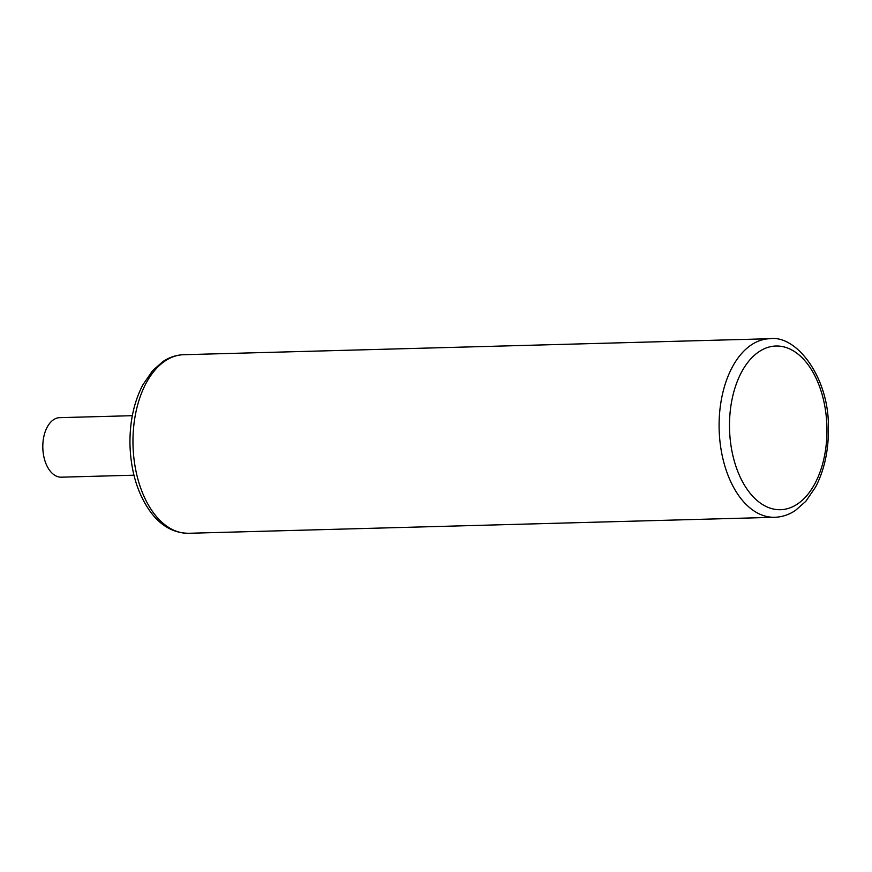 <?xml version="1.0" encoding="UTF-8"?>
<svg xmlns="http://www.w3.org/2000/svg" width="872" height="872" viewBox="0 0 872 872"><rect width="100%" height="100%" fill="white"/><g stroke="black" fill="none" stroke-linecap="round" stroke-linejoin="round"><path stroke-width="1.31" d="M133.961 475.196L61.334 477.18A29.768 17.713 -91.6 0 1 49.813 470.597A29.768 17.713 -91.6 0 1 43.6 437.744A29.768 17.713 -91.6 0 1 59.71 417.655L132.337 415.682M748.786 491.568A81.87 48.701 88.4 0 0 826.591 440.469A81.87 48.701 88.4 0 0 759.327 351.492A81.87 48.701 88.4 0 0 748.786 491.568M740.132 497.531A89.315 53.127 88.4 0 0 774.685 517.292C781.988 517.052 788.898 514.785 795.395 510.48L805.815 501.313L815.658 486.914C824.476 469.779 828.727 449.952 828.4 427.411C829.13 377.532 796.507 334.674 769.823 338.718A89.315 53.127 88.4 0 0 721.493 398.973A89.315 53.127 88.4 0 0 740.132 497.531M774.685 517.292L188.559 533.283A89.315 53.127 -91.6 0 1 153.995 513.521A89.315 53.127 -91.6 0 1 135.356 414.963A89.315 53.127 -91.6 0 1 183.687 354.708L769.823 338.718M183.687 354.708C176.384 354.948 169.484 357.215 162.988 361.52L152.556 370.687L142.714 385.086C133.896 402.221 129.645 422.048 129.972 444.589C130.822 471.708 137.732 494.25 150.736 512.213C161.156 526.078 173.757 533.108 188.559 533.283"/></g></svg>
